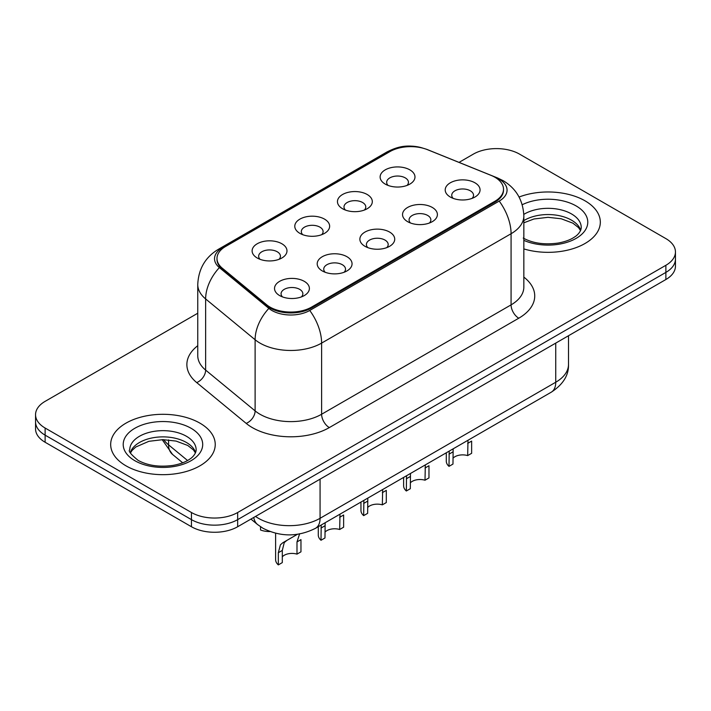 <?xml version="1.0" encoding="UTF-8"?>
<svg xmlns="http://www.w3.org/2000/svg" width="711" height="711" viewBox="0 0 711 711"><rect width="100%" height="100%" fill="white"/><g stroke="black" fill="none" stroke-linecap="round" stroke-linejoin="round"><path stroke-width="1.07" d="M342.56 208.732L342.56 208.732A17.428 10.061 180 0 1 342.56 194.503A17.428 10.061 180 0 1 367.205 194.503A17.428 10.061 180 0 1 367.205 208.732A17.428 10.061 180 0 1 342.56 208.732M364.352 210.065A10.896 6.292 0 0 0 365.774 206.954A10.896 6.292 0 0 0 362.583 202.502A10.896 6.292 0 0 0 350.719 201.142A10.896 6.292 0 0 0 343.991 206.954A10.896 6.292 0 0 0 345.422 210.065M299.891 233.359L299.891 233.359A17.428 10.061 180 0 1 299.891 219.13A17.428 10.061 180 0 1 324.536 219.13A17.428 10.061 180 0 1 324.536 233.359A17.428 10.061 180 0 1 299.891 233.359M321.683 234.701A10.896 6.292 0 0 0 323.105 231.582A10.896 6.292 0 0 0 319.914 227.138A10.896 6.292 0 0 0 308.05 225.778A10.896 6.292 0 0 0 301.322 231.582A10.896 6.292 0 0 0 302.753 234.701M257.222 257.995L257.222 257.995A17.428 10.061 180 0 1 257.222 243.766A17.428 10.061 180 0 1 281.876 243.766A17.428 10.061 180 0 1 281.876 257.995A17.428 10.061 180 0 1 257.222 257.995M279.014 259.328A10.896 6.292 0 0 0 280.445 256.218A10.896 6.292 0 0 0 277.254 251.774A10.896 6.292 0 0 0 265.381 250.405A10.896 6.292 0 0 0 258.653 256.218A10.896 6.292 0 0 0 260.084 259.328M385.229 184.096L385.229 184.096A17.428 10.061 180 0 1 385.229 169.867A17.428 10.061 180 0 1 409.874 169.867A17.428 10.061 180 0 1 409.874 184.096A17.428 10.061 180 0 1 385.229 184.096M407.012 185.429A10.896 6.292 0 0 0 408.443 182.318A10.896 6.292 0 0 0 405.252 177.874A10.896 6.292 0 0 0 393.387 176.506A10.896 6.292 0 0 0 386.66 182.318A10.896 6.292 0 0 0 388.09 185.429M407.643 221.672L407.643 221.672A17.428 10.061 180 0 1 407.643 207.443A17.428 10.061 180 0 1 432.288 207.443A17.428 10.061 180 0 1 432.288 221.672A17.428 10.061 180 0 1 407.643 221.672M429.426 223.005A10.896 6.292 0 0 0 430.857 219.886A10.896 6.292 0 0 0 427.666 215.442A10.896 6.292 0 0 0 415.793 214.082A10.896 6.292 0 0 0 409.074 219.886A10.896 6.292 0 0 0 410.496 223.005M364.974 246.299L364.974 246.299A17.428 10.061 180 0 1 364.974 232.07A17.428 10.061 180 0 1 389.619 232.07A17.428 10.061 180 0 1 389.619 246.299A17.428 10.061 180 0 1 364.974 246.299M386.757 247.632A10.896 6.292 0 0 0 388.188 244.522A10.896 6.292 0 0 0 384.998 240.078A10.896 6.292 0 0 0 373.124 238.718A10.896 6.292 0 0 0 366.405 244.522A10.896 6.292 0 0 0 367.836 247.632M322.305 270.935L322.305 270.935A17.428 10.061 180 0 1 322.305 256.707A17.428 10.061 180 0 1 346.95 256.707A17.428 10.061 180 0 1 346.95 270.935A17.428 10.061 180 0 1 322.305 270.935M344.088 272.269A10.896 6.292 0 0 0 345.519 269.158A10.896 6.292 0 0 0 342.329 264.714A10.896 6.292 0 0 0 330.464 263.346A10.896 6.292 0 0 0 323.736 269.158A10.896 6.292 0 0 0 325.167 272.269M279.636 295.572L279.636 295.572A17.428 10.061 180 0 1 279.636 281.343A17.428 10.061 180 0 1 304.281 281.343A17.428 10.061 180 0 1 304.281 295.572A17.428 10.061 180 0 1 279.636 295.572M301.428 296.905A10.896 6.292 0 0 0 302.85 293.794A10.896 6.292 0 0 0 299.66 289.341A10.896 6.292 0 0 0 287.795 287.982A10.896 6.292 0 0 0 281.067 293.794A10.896 6.292 0 0 0 282.498 296.905M450.312 197.036L450.312 197.036A17.428 10.061 180 0 1 450.312 182.807A17.428 10.061 180 0 1 474.957 182.807A17.428 10.061 180 0 1 474.957 197.036A17.428 10.061 180 0 1 450.312 197.036M472.095 198.369A10.896 6.292 0 0 0 473.526 195.258A10.896 6.292 0 0 0 470.335 190.806A10.896 6.292 0 0 0 458.462 189.446A10.896 6.292 0 0 0 451.743 195.258A10.896 6.292 0 0 0 453.165 198.369M490.972 175.341A29.409 16.975 180 0 1 494.9 177.243A29.409 16.975 180 0 1 503.512 189.25A29.409 16.975 180 0 1 494.9 201.257L311.596 307.09A29.409 16.975 180 0 1 266.714 304.823L222.312 268.207A29.409 16.975 180 0 1 216.988 258.466A29.409 16.975 180 0 1 225.609 246.459L389.895 151.612A29.409 16.975 180 0 1 427.56 149.71L490.972 175.341M585.011 200.813A52.285 30.182 0 0 0 519.083 197.027A52.285 30.182 0 0 1 585.011 200.813A52.285 30.182 0 0 1 600.324 222.161A52.285 30.182 0 0 0 585.011 200.813M199.924 423.143A52.285 30.182 0 0 0 142.947 416.602A52.285 30.182 0 0 0 110.676 444.491A52.285 30.182 0 0 0 125.989 465.829A52.285 30.182 0 0 0 182.967 472.371A52.285 30.182 0 0 0 215.237 444.491A52.285 30.182 0 0 0 199.924 423.143A52.285 30.182 0 0 0 142.947 416.602A52.285 30.182 0 0 0 110.676 444.491A52.285 30.182 0 0 0 125.989 465.829A52.285 30.182 0 0 0 182.967 472.371A52.285 30.182 0 0 0 215.237 444.491A52.285 30.182 0 0 0 199.924 423.143M503.512 189.25L503.512 190.139A29.409 16.975 180 0 1 494.9 202.146L311.596 307.979A29.409 16.975 180 0 1 266.714 305.712L222.312 269.096A29.409 16.975 180 0 1 216.988 259.355M423.223 148.252A26.787 15.464 0 0 0 390.659 150.634L222.383 247.792A26.787 15.464 0 0 0 219.379 267.603L268.865 308.396A26.787 15.464 0 0 0 271.86 310.467A26.787 15.464 0 0 0 309.747 310.467L499.211 201.08A26.787 15.464 0 0 0 499.211 179.208A26.787 15.464 0 0 0 495.638 177.474L494.465 176.995M197.756 313.231L45.122 401.36A32.679 18.868 0 0 0 35.55 414.691L35.55 428.92A32.679 18.868 0 0 0 45.122 442.26L191.455 526.744L191.455 519.634A32.679 18.868 0 0 0 237.661 519.634L665.878 272.402A32.679 18.868 0 0 0 675.45 259.062A32.679 18.868 0 0 1 665.878 272.402L237.661 519.634A32.679 18.868 0 0 1 191.455 519.634L45.122 435.15L191.455 519.634L191.455 512.515A32.679 18.868 0 0 0 237.661 512.515L665.878 265.292A32.679 18.868 0 0 0 675.45 251.952A32.679 18.868 0 0 0 665.878 238.612L519.545 154.127A32.679 18.868 0 0 0 473.339 154.127L459.03 162.392M35.55 421.81A32.679 18.868 0 0 0 45.122 435.15A32.679 18.868 0 0 1 35.55 421.81M523.838 248.912A52.285 30.182 0 0 0 600.324 222.161A52.285 30.182 0 0 1 523.838 248.912M35.55 414.691A32.679 18.868 0 0 0 45.122 428.031L191.455 512.515M191.455 526.744A32.679 18.868 0 0 0 237.661 526.744L665.878 279.521A32.679 18.868 0 0 0 675.45 266.181L675.45 251.952M446.295 452.791L446.295 461.163A16.335 9.43 180 0 0 449.005 466.363L449.21 451.112M467.669 443.388L471.642 441.096L471.642 453.298L467.669 455.591L467.998 440.26M449.005 466.363L452.969 464.07L453.156 448.837M452.969 458.257A10.896 6.292 180 0 1 467.669 455.591M403.626 477.428L403.626 485.8A16.335 9.43 180 0 0 406.337 490.999L406.541 475.748M425 468.025L428.973 465.732L428.973 477.925L425 480.218L425.329 464.896M406.337 490.999L410.309 488.706L410.487 473.464M410.309 482.893A10.896 6.292 180 0 1 425 480.218M360.957 502.064L360.957 510.436A16.335 9.43 180 0 0 363.668 515.635L363.872 500.384M382.331 492.661L386.304 490.368L386.304 502.561L382.331 504.854L382.669 489.532M363.668 515.635L367.64 513.342L367.818 498.1M367.64 507.521A10.896 6.292 180 0 1 382.331 504.854M318.288 526.7L318.288 535.063A16.335 9.43 180 0 0 320.999 540.262L321.203 525.011M339.662 517.288L343.635 514.995L343.635 527.198L339.662 529.491L340 514.169M320.999 540.262L324.971 537.969L325.149 522.736M324.971 532.157A10.896 6.292 180 0 1 339.662 529.491M278.33 564.898L278.33 552.705L280.41 544.804L282.818 542.742L297.429 534.308L286.782 540.458L284.258 542.582L282.303 550.412L282.303 562.605L278.33 564.898A16.335 9.43 180 0 1 275.619 559.699L275.619 533.259M296.994 541.924L300.966 539.631L300.966 551.834L296.994 554.127L296.994 541.924L299.66 533.685M282.303 556.793A10.896 6.292 180 0 1 296.994 554.127M282.818 542.742L286.782 540.458L282.818 542.742M260.537 526.753L260.537 529.997A16.335 9.43 180 0 0 270.011 531.552M311.596 307.09L311.596 307.979M266.714 304.823L266.714 305.712M222.312 268.207L222.312 269.096M494.9 201.257L494.9 202.146M523.838 277.103A54.463 31.444 180 0 1 518.772 318.208L329.317 427.587A10.896 6.292 60 0 1 321.612 414.246L511.076 304.868A43.567 25.152 0 0 0 523.838 287.075L523.838 215.931A43.567 25.152 180 0 1 511.076 233.723A38.118 22.005 -120 0 0 499.211 201.08M329.317 427.587A54.463 31.444 180 0 1 252.298 427.587A54.463 31.444 180 0 1 246.193 423.392L196.716 382.589A54.463 31.444 180 0 1 197.756 345.697M259.995 414.246A43.567 25.152 0 0 0 321.612 414.246L321.612 343.102A43.567 25.152 180 0 1 259.995 343.102A43.567 25.152 180 0 1 255.116 339.742L205.639 298.949A43.567 25.152 180 0 1 197.756 284.516L197.756 355.669A43.567 25.152 0 0 0 205.639 370.093L255.116 410.887A43.567 25.152 0 0 0 259.995 414.246M523.838 215.931C523.1 200.271 516.213 188.522 503.184 180.692L497.682 178.017A38.118 17.855 112 0 0 495.638 177.474M309.747 310.467A38.118 22.005 60 0 1 321.612 343.102L511.076 233.723L511.076 304.868A10.896 6.292 60 0 0 518.772 318.208M497.682 178.017L427.018 149.443C408.843 143.329 398.098 146.253 386.686 152.127A38.118 22.005 60 0 1 390.659 150.634M222.383 247.792A38.118 22.005 -120 0 0 218.41 249.285C205.381 257.106 198.493 268.856 197.756 284.516M219.379 267.603A38.118 25.498 129.5 0 0 205.639 298.949L205.639 370.093A10.896 7.288 -50.5 0 1 196.716 382.589M427.018 149.443A38.118 17.855 112 0 0 425.898 149.088M268.865 308.396A38.118 25.498 129.5 0 0 255.116 339.742L255.116 410.887A10.896 7.288 -50.5 0 1 246.193 423.392M237.661 512.515L237.661 526.744M665.878 265.292L665.878 279.521M45.122 428.031L45.122 442.26M255.533 516.435A43.567 25.152 0 0 0 258.457 518.301A43.567 25.152 0 0 0 320.074 518.301L555.744 382.234A43.567 25.152 0 0 0 568.507 364.45C568.827 375.257 563.068 384.518 551.229 392.205L315.56 528.273A21.783 12.576 60 0 0 320.074 518.301L320.074 479.17M555.744 343.102L555.744 382.234A21.783 12.576 60 0 1 551.229 392.205M253.765 517.448A21.783 14.567 129.5 0 0 257.56 524.531L250.947 519.083M163.726 439.647A43.567 25.152 0 0 0 168.569 444.855L168.569 439.896M182.683 462.799L172.56 454.445A21.783 14.567 129.5 0 1 168.569 444.855L187.562 460.515M449.005 454.169L452.969 451.876M580.691 230.231A33.195 19.17 0 0 0 571.52 220.17A33.195 19.17 0 0 0 523.838 220.606M523.216 238.061C532.788 243.286 544.448 244.957 558.179 243.055C565.334 241.74 570.969 239.607 575.083 236.639C577.083 235.519 581.198 231.475 581.243 227.493A33.195 19.17 0 0 0 571.52 213.94A33.195 19.17 0 0 0 523.803 214.393M523.838 240.354A39.736 22.939 0 0 0 577.91 237.287A39.736 22.939 0 0 0 576.141 205.941A39.736 22.939 0 0 0 522.23 204.724M406.337 478.805L410.309 476.503M363.668 503.432L367.64 501.139M320.999 528.069L324.971 525.776M278.33 552.705L282.303 550.412M195.605 452.56A33.195 19.17 0 0 0 186.433 442.491A33.195 19.17 0 0 0 153.105 437.745A33.195 19.17 0 0 0 130.309 452.56M186.433 436.27A33.195 19.17 0 0 0 150.252 432.119A33.195 19.17 0 0 0 129.757 449.823C128.016 450.845 130.806 454.373 138.13 460.381C147.701 465.616 159.362 467.287 173.093 465.385C180.247 464.07 185.882 461.928 189.997 458.968C191.997 457.848 196.112 453.796 196.156 449.823A33.195 19.17 0 0 0 186.433 436.27M134.859 460.71A39.736 22.939 0 0 0 191.055 460.71A39.736 22.939 0 0 0 191.055 428.262A39.736 22.939 0 0 0 134.859 428.262A39.736 22.939 0 0 0 134.859 460.71M386.686 152.127L218.41 249.285M315.56 528.273C298.033 537.081 280.498 537.081 262.972 528.273L257.56 524.531M568.507 364.45L568.507 335.734M172.56 454.445L162.188 439.647M580.532 230.604L578.523 227.6L572.87 223.156L561.192 218.757L548.012 217.317L533.97 218.979L523.838 222.81M195.445 452.934L193.436 449.93L187.784 445.486L176.106 441.087L162.926 439.647L148.883 441.309L135.774 447.006L131.979 450.525L130.469 452.934"/></g></svg>

